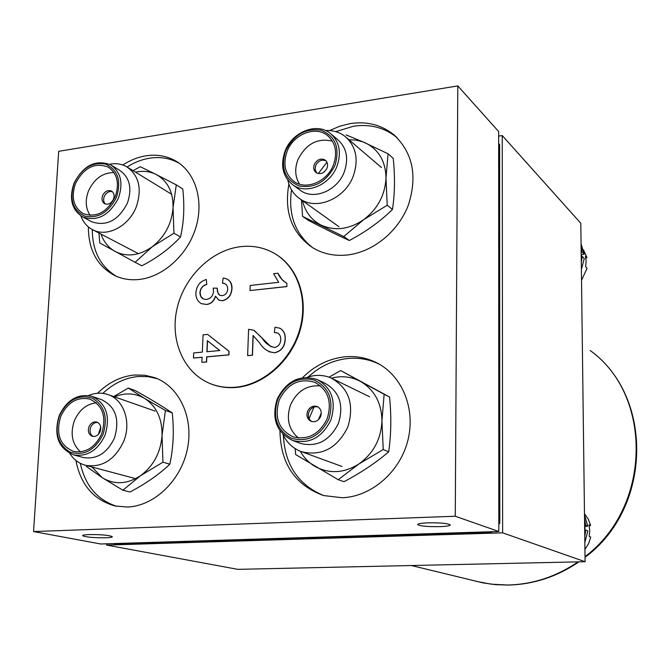 <?xml version="1.0" encoding="UTF-8"?>
<svg xmlns="http://www.w3.org/2000/svg" width="671" height="671" viewBox="0 0 671 671"><rect width="100%" height="100%" fill="white"/><g stroke="black" fill="none" stroke-linecap="round" stroke-linejoin="round"><path stroke-width="1.01" d="M498.67 136.087L502.252 135.559L580.801 223.267L585.087 561.711L237.735 569.343L106.655 545.087L106.723 543.804M585.087 561.711L502.621 532.833L106.655 545.087M502.252 135.559L502.621 532.833M492.002 531.717L491.457 532.296L115.471 544.038L113.173 543.602M491.457 532.296L489.947 531.776M498.67 143.527L499.618 144.567L499.82 523.263L498.813 524.345M499.82 523.263L498.813 522.894M75.898 460.449C80.713 484.999 93.856 500.189 115.337 506.026L127.431 507.041C154.338 506.068 181.027 480.511 187.385 449.016C193.953 417.538 179.165 386.311 154.64 377.614L144.718 375.215L134.41 375.014C120.738 376.397 108.459 382.478 97.572 393.256M157.492 378.763L148.056 376.641L138.276 376.49C125.251 377.79 113.441 383.409 102.856 393.365M439.815 526.643C446.601 526.374 450.082 525.779 450.258 524.881C447.842 523.346 440.419 522.667 427.989 522.826C421.229 523.112 417.79 523.707 417.689 524.596C420.163 526.123 427.544 526.802 439.815 526.643M105.783 537.798C110.262 537.622 112.434 537.245 112.309 536.649C108.945 535.19 101.187 534.493 89.042 534.569C84.605 534.745 82.466 535.131 82.634 535.718C86.064 537.177 93.781 537.874 105.783 537.798M279.958 430.732C280.503 463.485 295.014 485.083 323.481 495.533L342.227 497.748C371.575 496.641 400.168 471.847 407.943 440.092C415.886 408.362 401.87 375.123 376.28 362.558C366.567 357.802 356.259 355.873 345.347 356.779C329.117 358.431 314.858 365.41 302.562 377.706M379.694 364.403L379.325 364.219C369.646 359.48 359.371 357.551 348.501 358.448C333.453 359.933 320.017 366.114 308.207 376.985M288.899 184.097C283.917 212.145 291.893 233.391 312.837 247.825C323.128 253.965 334.72 256.339 347.595 254.955C373.001 252.019 398.129 231.705 408.22 205.427C417.689 176.414 412.942 152.887 394.003 134.863C381.64 124.907 367.138 121.132 350.497 123.548L339.887 126.156L329.595 130.551M397.215 137.798L396.871 137.513C384.55 127.591 370.107 123.825 353.525 126.207L335.777 131.65M88.371 226.915C88.438 250.3 97.463 266.63 115.471 275.907C122.852 279.22 130.853 280.394 139.467 279.43C163.372 276.712 187.368 255.022 195.706 228.098C204.135 201.183 195.764 173.059 176.532 161.451C167.356 155.999 157.182 154.112 146.001 155.806C137.958 157.106 130.233 160.176 122.818 164.999M179.451 163.405C170.459 158.281 160.537 156.536 149.7 158.163C141.866 159.43 134.326 162.365 127.079 166.987M92.271 229.549C92.413 251.08 100.482 266.681 116.46 276.335M291.508 189.843C288.069 214.619 295.181 233.953 312.845 247.834M283.347 435.303C284.873 464.969 298.394 485.091 323.9 495.651M321.283 412.984L318.406 419.736M457.79 85.913L498.662 131.558L498.821 531.499L100.734 543.996L33.55 531.558L58.687 151.31L457.79 85.913L455.265 516.251L33.55 531.558M498.821 531.499L455.265 516.251M80.319 463.334C85.2 485.67 97.337 499.996 116.754 506.311M334.997 165.318C340.088 147.897 335.483 136.221 321.166 130.275C305.599 127.918 293.739 134.812 285.603 150.975C280.461 168.018 284.907 179.669 298.956 185.917C314.573 188.652 326.592 181.782 334.997 165.318M285.049 151.151C292.086 132.028 316.561 122.072 330.098 133.219C339.409 141.371 341.707 152.376 336.976 166.232C330.048 184.961 306.605 194.833 293.11 185.062C282.793 176.968 280.109 165.67 285.049 151.151M287.087 151.403C282.684 164.345 285.066 174.426 294.225 181.656C306.278 190.447 327.272 181.623 333.462 164.865C337.698 152.46 335.634 142.613 327.272 135.332C315.177 125.452 293.37 134.343 287.087 151.403M332.413 141.128C317.442 137.714 305.942 143.904 297.907 159.706C294.51 168.849 295.089 177.018 299.627 184.206M314.322 164.504C313.139 167.968 313.76 170.702 316.184 172.682C320.587 174.737 324.194 173.252 326.987 168.203C328.153 164.772 327.557 162.063 325.192 160.084C320.763 157.953 317.14 159.421 314.322 164.504M326.005 160.805C321.669 159.178 318.222 160.763 315.655 165.544L315.127 169.62L316.704 173.009M331.65 134.527L337.379 139.35C346.63 147.444 348.912 158.348 344.24 172.053C337.396 190.589 314.154 200.327 300.751 190.623L299.274 189.549M325.552 130.526C332.925 130.166 339.4 132.103 344.978 136.339C356.158 146.253 358.91 159.547 353.223 176.213C344.877 198.817 316.586 210.694 300.189 199.002C293.713 194.615 289.595 188.333 287.842 180.163M328.832 419.19C334.124 400.822 329.36 387.813 314.54 380.155C298.419 376.255 286.14 382.671 277.702 399.404C272.351 417.354 276.947 430.321 291.474 438.297C307.645 442.617 320.101 436.242 328.832 419.19M277.14 399.22C286.383 380.927 299.694 374.343 317.073 379.484C331.893 387.846 336.49 401.359 330.878 420.012C322.155 437.542 309.448 444.37 292.757 440.512C276.519 432.56 271.31 418.796 277.14 399.22M279.237 400C274.036 417.446 278.658 429.734 293.093 436.855C308.031 440.361 319.413 434.271 327.238 418.578C332.254 401.862 328.119 389.776 314.825 382.327C299.333 377.807 287.473 383.695 279.237 400M320.621 385.942C307.075 384.768 297.06 391.059 290.568 404.806C286.005 418.519 288.622 429.591 298.436 438.029M307.544 411.373C306.152 416.054 307.377 419.375 311.201 421.354C315.336 422.42 318.49 420.784 320.654 416.456C322.038 411.835 320.855 408.522 317.115 406.517C312.938 405.385 309.75 407.003 307.544 411.373M317.962 406.936C313.969 406.173 310.967 407.851 308.954 411.977C307.628 416.137 308.559 419.325 311.747 421.539M318.624 380.222L324.756 383.141C339.451 391.428 344.03 404.806 338.486 423.258C329.855 440.595 317.266 447.339 300.717 443.506L299.425 443.019M307.058 377.37C315.42 374.51 323.481 374.737 331.239 378.058C349.037 388.257 354.565 404.571 347.821 426.999C337.345 448.077 322.03 456.347 301.883 451.818C293.244 448.748 286.894 442.885 282.835 434.204M103.015 434.464C108.182 417.362 104.483 405.2 91.919 397.97C78.113 394.238 67.285 400.168 59.442 415.76C54.25 432.501 57.807 444.621 70.128 452.128C83.967 456.221 94.93 450.333 103.015 434.464M59.224 415.559C66.857 399.866 77.702 393.432 91.759 396.276C106.261 403.179 110.69 416.163 105.028 435.227C97.689 450.442 87.222 456.993 73.625 454.879C58.201 448.295 53.403 435.194 59.224 415.559M60.759 416.322C55.559 433.835 59.828 445.536 73.55 451.424C85.72 453.353 95.089 447.507 101.657 433.885C106.723 416.825 102.755 405.225 89.755 399.077C77.224 396.569 67.561 402.323 60.759 416.322M96.33 402.793C86.509 404.001 79.212 409.922 74.439 420.566C70.01 433.567 72.032 444.001 80.503 451.877M88.958 426.79C87.557 431.52 88.706 434.699 92.388 436.335C95.752 436.922 98.343 435.336 100.155 431.596C101.539 426.899 100.424 423.728 96.792 422.076C93.395 421.447 90.786 423.015 88.958 426.79M97.706 422.445C94.594 422.302 92.254 423.929 90.669 427.318C89.344 431.461 90.182 434.514 93.185 436.486M92.531 396.544L101.195 399.505C115.613 406.358 120.025 419.216 114.431 438.088C107.167 453.151 96.783 459.627 83.279 457.521L82.642 457.345M88.497 395.529C94.972 392.829 101.313 392.46 107.519 394.414C123.69 399.144 131.776 422.235 123.607 441.543C114.766 459.887 102.109 467.821 85.636 465.33C78.993 463.577 73.709 459.618 69.792 453.47M116.536 197.131C121.51 180.851 117.895 169.855 105.691 164.127C92.279 161.736 81.787 168.094 74.204 183.183C69.197 199.136 72.686 210.107 84.663 216.104C98.109 218.813 108.736 212.489 116.536 197.131M73.978 183.3C83.296 165.452 95.492 159.279 110.539 164.781C120.814 171.919 123.464 182.973 118.482 197.97C109.407 215.425 97.496 221.765 82.751 216.976C71.763 209.973 68.836 198.75 73.978 183.3M75.479 183.602C70.891 197.375 73.491 207.398 83.271 213.663C96.456 217.966 107.1 212.313 115.219 196.695C119.681 183.284 117.308 173.395 108.09 167.029C94.67 162.156 83.8 167.675 75.479 183.602M114.011 172.581C102.772 172.573 94.267 178.687 88.505 190.916C85.024 200.285 85.586 208.455 90.199 215.408M102.613 195.58C101.38 199.304 102.076 202.021 104.701 203.749C108.333 204.99 111.269 203.464 113.5 199.178C114.724 195.487 114.045 192.778 111.461 191.042C107.813 189.767 104.861 191.277 102.613 195.58M112.342 191.663C108.887 190.983 106.186 192.602 104.248 196.502C103.141 199.631 103.535 202.156 105.448 204.059M111.512 165.368L119.488 170.191C129.713 177.278 132.355 188.241 127.431 203.087C118.44 220.373 106.622 226.63 91.969 221.866L91.071 221.388M109.558 164.269C115.789 163.045 121.485 163.867 126.634 166.727C139.056 175.425 142.26 188.819 136.263 206.911C128.933 226.152 107.259 237.484 92.975 229.91C87.297 227.041 83.254 222.369 80.856 215.894M86.442 465.54L86.542 466.555L102.277 477.702L122.877 490.216L140.608 475.655L162.944 462.176L162.03 435.521L165.427 410.467L144.559 398.381C135.173 393.005 125.15 392.501 114.515 396.863M91.961 467.016L102.277 477.702C114.464 484.982 127.238 484.303 140.608 475.655C153.533 465.926 160.671 452.548 162.03 435.521C162.29 418.62 156.469 406.24 144.559 398.381L128.354 388.056L113.684 396.569M100.717 427.041L98.352 434.405M128.354 388.056L135.341 390.606C150.195 398.901 162.491 406.324 172.229 412.883C174.2 430.707 173.395 447.809 169.813 464.189C159.295 474.288 146.026 483.556 130.006 491.994L122.877 490.216M165.427 410.467L172.229 412.883M162.944 462.176L169.813 464.189M98.964 233.03L99.753 242.969L135.106 262.319L152.334 246.702L173.948 233.231L173.051 207.733L176.28 184.877L156.033 174.418C149.734 171.323 142.889 170.568 135.492 172.153M101.011 234.104C103.753 241.912 108.459 247.7 115.11 251.457C126.97 257.329 139.375 255.743 152.334 246.702C164.865 236.678 171.768 223.686 173.051 207.733C173.286 191.965 167.607 180.86 156.033 174.418L140.239 166.702L133.093 170.686M176.28 184.877L182.772 188.945C184.668 206.366 183.921 222.369 180.507 236.955C170.275 248.085 157.408 257.698 141.908 265.791L135.106 262.319M173.948 233.231L180.507 236.955M301.472 199.916L302.554 216.356L343.753 236.578L363.674 219.694L387.217 205.242L385.984 178.016L388.056 153.785L363.028 141.908L356.15 140.13L348.912 139.711M302.47 200.629C305.179 211.902 311.411 220.071 321.183 225.129C334.988 231.26 349.146 229.448 363.674 219.694C377.681 208.907 385.112 195.009 385.984 178.016C385.649 161.25 378.721 149.507 365.2 142.797L346.06 134.905M326.953 162.214L318.289 173.579M388.056 153.785L393.248 158.39C395.102 177.018 394.842 194.036 392.46 209.453C380.163 221.514 365.779 231.864 349.306 240.495C337.756 235.303 324.11 228.593 308.35 220.373L302.554 216.356M387.217 205.242L392.46 209.453M343.753 236.578L349.306 240.495M295.131 448.605L295.659 454.569L338.226 479.698L358.834 464.013L383.225 449.545L381.958 421.002L384.131 394.271L360.47 381.43C351.378 376.641 341.698 375.542 331.424 378.142M300.289 451.239C303.896 457.656 308.761 462.696 314.875 466.362C329.142 474.095 343.795 473.315 358.834 464.013C373.336 453.554 381.044 439.211 381.958 421.002C381.614 402.935 374.452 389.742 360.47 381.43L340.709 370.568L329 377.161M314.028 407.02L309.079 418.645M340.709 370.568L389.549 396.989C391.47 416.079 391.185 434.355 388.694 451.818C375.978 462.705 361.09 472.661 344.022 481.686L338.226 479.698M384.131 394.271L389.549 396.989M383.225 449.545L388.694 451.818M234.967 387.259C263.007 385.162 290.828 360.704 299.66 329.755C308.626 298.821 297.354 266.312 274.011 253.16C263.686 247.414 252.464 245.259 240.327 246.693C210.887 250.325 183.703 277.45 176.85 309.381C169.83 341.287 184.282 373.797 211.197 383.98C218.687 386.806 226.613 387.897 234.967 387.259M210.283 383.627L211.776 384.223C219.266 387.041 227.192 388.132 235.546 387.502C263.292 385.414 290.853 361.459 299.937 330.904C309.138 300.382 298.587 267.964 275.856 254.267M277.895 333.084L274.355 332.472L275.001 327.238L279.916 328.236C283.682 330.484 285.41 334.158 285.091 339.241L285.225 339.308C284.814 346.832 281.25 351.319 274.531 352.787L268.962 351.738M285.091 339.241C284.68 346.764 281.107 351.252 274.389 352.72C267.997 352.032 263.057 348.735 259.576 342.847L253.042 335.466L252.338 355.211L247.633 355.63L248.597 329.31L253.739 330.224L261.967 337.807C264.986 342.973 269.172 346.202 274.514 347.503C278.431 346.588 280.52 343.929 280.788 339.534L280.512 336.683L279.312 334.259L277.685 332.975L274.355 332.472M280.243 328.404C283.883 330.694 285.544 334.334 285.225 339.308M219.778 350.539L207.356 340.683L206.894 351.721L219.778 350.539M207.507 340.801L207.037 351.713M207.624 334.41L228.92 351.235L228.777 354.842L206.676 356.838L206.458 361.954L201.887 362.357L202.105 357.249L193.466 358.029L193.693 352.938L202.332 352.141L203.07 334.854L207.624 334.41L229.063 351.302L228.92 354.9L206.819 356.897L206.601 362.013L202.038 362.34M206.593 284.429C202.642 285.527 200.436 288.203 199.958 292.455C200.075 297.211 202.306 299.526 206.651 299.392C210.753 298.587 213.051 295.894 213.546 291.323L213.202 288.127L217.27 288.186L217.32 291.088L218.394 293.99L219.811 295.307L222.344 295.676C225.599 294.955 227.385 292.774 227.695 289.126C227.628 285.351 225.884 283.355 222.47 283.128L223.133 278.054C228.845 278.65 231.738 282.13 231.839 288.505C231.31 295.131 228.132 299.199 222.294 300.709L218.872 300.155L215.45 296.112C213.974 301.061 210.962 303.837 206.4 304.424L201.485 303.686C197.584 301.531 195.731 297.874 195.915 292.724C196.595 285.712 200.075 281.3 206.358 279.488L206.735 284.512C202.793 285.603 200.579 288.278 200.109 292.531L200.763 296.33L203.187 298.863M217.194 288.916L218.016 293.068L219.786 295.299M222.294 300.709L218.78 300.113M206.4 304.424L201.367 303.627M206.358 279.488L206.735 284.512M286.727 286.517L250.006 290.551L250.191 285.469L278.717 282.29L273.583 273.709L277.937 273.214C279.807 277.702 282.776 281.032 286.836 283.204L286.861 286.592L250.006 290.551M277.979 273.298L281.761 279.22L285.611 282.6M286.827 283.221L286.861 286.592M217.261 288.262L217.337 288.991M225.271 283.883L222.621 283.145M227.503 279.304C230.656 281.216 232.149 284.311 231.981 288.58C231.453 295.206 228.274 299.274 222.436 300.784M215.55 296.347C214.041 301.212 211.038 303.929 206.542 304.491M202.105 357.324L193.617 358.012M253.185 335.575L252.481 355.278L247.784 355.622M254.166 330.434L271.009 346.798M584.927 526.475L585.02 530.04M584.483 513.676L588.282 519.195L590.363 524.605L590.597 525.552L589.054 524.873L589.734 530.644L589.205 536.456L590.748 537.094L588.601 543.627L584.936 549.415M590.597 525.552L589.23 525.737M581.472 254.636L581.572 256.498M583.476 249.922L586.974 257.664L585.481 256.087L586.135 261.371L585.624 266.798L587.117 268.341L581.522 280.184M586.974 257.664L585.867 258.075M584.626 525.393L585.733 525.267L584.55 519.136M584.768 536.305L585.791 530.082L587.838 530.946L584.844 542.478M585.733 525.267L587.779 526.156L584.491 514.875M584.642 526.509L587.779 526.156M584.684 530.023L585.791 530.082M581.17 252.237L582.235 252.036L581.094 246.458M581.296 262.302L582.285 256.473L584.273 258.545L581.388 269.432M582.235 252.036L584.215 254.124L581.061 243.934M581.203 254.686L584.215 254.124M581.22 256.507L582.285 256.473M475.831 581.262L491.038 584.147L507.461 585.02C532.631 584.483 556.15 576.766 578.008 561.87M585.02 556.636C651.885 506.622 652.766 395.102 590.17 350.505C653.764 396.225 652.271 507.872 585.028 557.324M411.365 565.527L483.036 582.889L495.366 584.626L507.888 585.078C533.361 584.525 557.031 576.783 578.905 561.845M156.569 378.369L154.64 377.614M379.325 364.219L376.28 362.558M396.871 137.513L394.003 134.863M178.805 162.936L176.532 161.451M381.464 167.557L346.865 137.958M338.914 226.697L300.189 199.002M293.11 185.062L300.751 190.623M328.647 136.49L327.272 135.332M369.662 396.796L333.151 378.989M342.009 466.471L301.883 451.818M292.757 440.512L300.717 443.506M316.192 382.973L314.825 382.327M155.076 411.071L108.476 394.749M134.527 478.348L85.636 465.33M73.625 454.879L83.279 457.521M90.442 399.312L89.755 399.077M171.625 194.28L127.826 167.456M138.478 253.663L92.975 229.91M82.751 216.976L91.969 221.866M108.954 167.549L108.09 167.029M211.197 383.98L211.776 384.223"/></g></svg>

